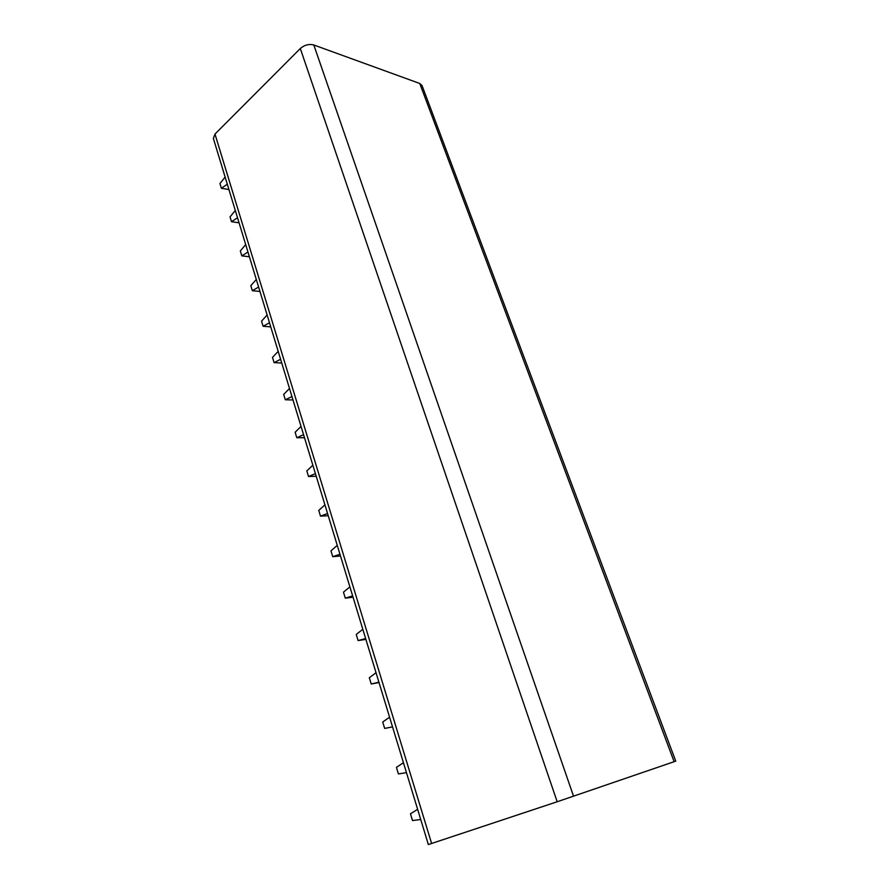 <?xml version="1.0" encoding="UTF-8"?>
<svg xmlns="http://www.w3.org/2000/svg" width="889" height="889" viewBox="0 0 889 889"><rect width="100%" height="100%" fill="white"/><g stroke="black" fill="none" stroke-linecap="round" stroke-linejoin="round"><path stroke-width="1.33" d="M419.752 83.477L422.042 85.544L675.751 761.14L557.181 801.756L428.354 844.55L213.371 138.44L214.982 134.072L300.304 48.528C304.505 44.939 309.005 43.761 313.806 44.983L419.752 83.477L674.129 761.706M417.63 809.346L410.462 813.813L412.496 820.536L420.73 819.525M403.439 762.706L396.427 767.363L398.405 773.93L406.462 772.652M389.571 717.19L382.714 722.012L384.659 728.424L392.527 726.891M376.036 672.729L369.324 677.718L371.224 683.985L378.925 682.207M379.025 682.53L371.224 683.985M362.812 629.301L356.245 634.446L358.1 640.569L365.635 638.558M365.89 639.391L358.1 640.569M349.899 586.862L343.465 592.163L345.276 598.141L352.655 595.908M353.055 597.219L345.276 598.141M337.275 545.39L330.975 550.836L332.742 556.681L339.965 554.236M340.498 556.003L332.742 556.681M324.93 504.841L318.762 510.419L320.484 516.142L327.563 513.498M328.23 515.698L320.484 516.142M312.85 465.203L306.816 470.903L308.505 476.493L315.428 473.659M316.228 476.282L308.505 476.493M301.049 426.42L295.126 432.243L296.782 437.71L303.571 434.688M304.483 437.71L296.782 437.71M289.503 388.482L283.691 394.416L285.313 399.772L291.959 396.572M293.003 399.972L285.313 399.772M278.19 351.355L272.501 357.389L274.09 362.634L280.602 359.278M281.757 363.045L274.09 362.634M267.133 315.017L261.555 321.151L263.1 326.285L269.489 322.774M270.745 326.885L263.1 326.285M256.299 279.446L250.831 285.68L252.343 290.703L258.61 287.036M259.966 291.481L252.343 290.703M245.697 244.597L240.33 250.931L241.808 255.843L247.953 252.043M249.409 256.799L241.808 255.843M235.307 210.482L230.04 216.894L231.496 221.705L237.519 217.761M239.063 222.828L231.496 221.705M225.128 177.055L219.961 183.545L221.383 188.268L227.295 184.19M228.929 189.546L221.383 188.268M431.621 843.483L214.982 134.072M557.181 801.756L300.304 48.528M573.549 796.233L313.806 44.983"/></g></svg>

